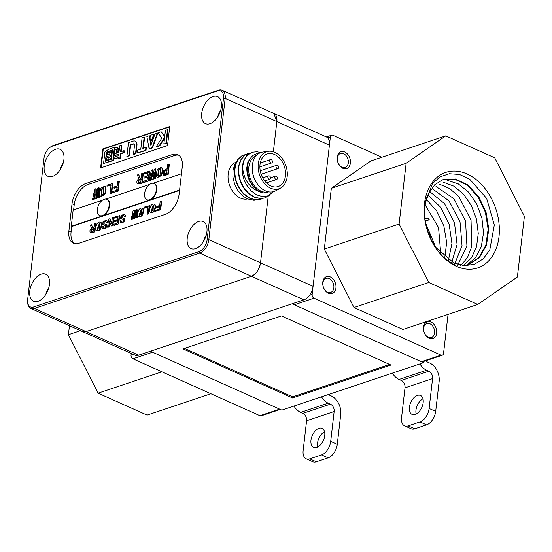 <?xml version="1.0" encoding="UTF-8"?>
<svg xmlns="http://www.w3.org/2000/svg" width="552" height="552" viewBox="0 0 552 552"><rect width="100%" height="100%" fill="white"/><g stroke="black" fill="none" stroke-linecap="round" stroke-linejoin="round"><path stroke-width="0.83" d="M181.463 173.77L153.139 183.25M154.36 183.616A8.887 5.203 114.1 0 1 154.581 183.706A8.887 5.203 114.1 0 1 156.444 191.889A8.887 5.203 114.1 0 1 150.006 199.962L179.579 190.06M107.116 199.424A8.887 5.203 114.1 0 1 107.336 199.513A8.887 5.203 114.1 0 1 109.199 207.704A8.887 5.203 114.1 0 1 102.762 215.77L150.006 199.962A8.887 5.203 114.1 0 1 147.315 199.921A8.887 5.203 114.1 0 1 147.101 199.81M149.682 184.409L105.894 199.058M163.647 175.129L165.538 175.267L168.181 174.384L169.312 164.606L167.704 164.8L167.263 168.629L163.709 170.589L163.206 174.936L163.744 175.212M143.975 173.79L147.991 172.445L147.584 175.929L144.127 177.088L144.003 178.172L147.46 177.013L147.108 180.049L143.347 181.304L143.223 182.395L143.658 182.588L148.591 180.939L149.723 171.161L144.1 172.7L143.975 173.79L144.41 173.983L148.426 172.638M144.003 178.172L147.901 177.213M140.38 178.358L138.6 174.542L137.379 174.95L138.807 178.703C136.882 180.283 136.399 181.96 137.345 183.726L139.69 183.919L142.237 183.064L143.368 173.287L141.754 173.487L141.264 177.716L139.946 178.158L138.6 174.542M113.912 188.08L117.072 187.024L116.7 190.226L112.525 191.62L112.401 192.703L117.742 190.916L118.873 181.146L117.707 181.532L117.196 185.934L114.036 186.99L113.912 188.08L114.354 188.273L117.507 187.218M112.401 192.703L118.183 191.116L119.315 181.339L118.873 181.146M106.943 186.183L111.062 184.803L110.062 193.49L110.497 193.683L111.67 193.297L112.801 183.519L107.074 185.092L106.943 186.183L111.504 184.996M157.534 177.44L161.329 175.681C162.647 172.797 162.944 170.237 162.219 167.994L161.412 167.422M96.331 194.332L96.276 188.943L95.841 188.743L94.82 189.088L92.557 199.348L94.116 199.168L95.068 194.373M92.557 199.348L93.674 198.975L94.958 192.558L95.103 198.499L96.22 198.12L97.807 191.599L97.642 197.644L99.201 197.464L99.229 187.949L97.773 188.094L95.91 195.753L95.841 188.743M95.103 198.499L96.655 198.32L97.752 193.531M100.968 196.367L104.763 194.614C106.081 191.73 106.37 189.163 105.653 186.928L104.845 186.348M152.897 175.398L152.842 170.009L152.407 169.816L151.386 170.154L149.123 180.414L150.682 180.235L151.634 175.446M149.123 180.414L150.241 180.042L151.524 173.625L151.669 179.566L152.787 179.193L154.374 172.672L154.215 178.717L155.767 178.537L155.795 169.022L154.339 169.167L152.476 176.819L152.407 169.816M151.669 179.566L153.221 179.386L154.319 174.598M73.63 209.857L74.216 204.785A17.767 10.412 114.1 0 1 87.913 184.54L174.522 155.554A17.767 10.412 114.1 0 1 178.765 155.25M138.552 216.356C139.663 217.212 140.932 216.784 142.361 215.087C143.541 212.651 143.789 210.512 143.106 208.677L142.409 208.235M138.793 216.598L138.117 216.163C139.221 217.012 140.491 216.591 141.926 214.887C143.106 212.451 143.354 210.319 142.664 208.483L142.202 208.111L142.644 208.311M96.676 230.377C97.78 231.226 99.049 230.805 100.478 229.101C101.665 226.665 101.906 224.533 101.223 222.697L100.526 222.249M96.917 230.612L96.234 230.177C97.345 231.033 98.615 230.605 100.043 228.907C101.223 226.472 101.471 224.333 100.781 222.497L100.319 222.132L100.761 222.325M106.108 222.346L107.178 221.98L106.757 220.2L103.093 221.407L102.617 224.54L105.177 225.23L105.08 226.92L103.272 227.41L103.1 226.555L102.03 226.913L102.382 228.328C103.148 228.976 104.259 228.638 105.729 227.32L106.246 224.402L103.838 223.781L103.762 221.821L105.736 221.041L106.108 222.346L107.619 222.18L106.75 220.193M104.08 223.87L104.197 222.021L105.936 221.173M102.817 228.521C103.583 229.17 104.701 228.838 106.17 227.521L106.688 224.595L106.156 224.333M102.927 228.631L102.382 228.328M103.459 227.555L103.541 226.748L103.1 226.555M103.051 224.74L105.342 225.333M103.252 224.878L102.617 224.54M124.055 216.336L125.131 215.977L124.711 214.197L121.04 215.397L120.564 218.53L123.13 219.22L123.027 220.917L121.219 221.407L121.054 220.545L119.977 220.903L120.329 222.318C121.095 222.967 122.213 222.635 123.682 221.317L124.2 218.392L121.792 217.778L121.709 215.818L123.689 215.038L124.055 216.336L125.566 216.17L124.697 214.183M122.026 217.861L122.151 216.011L123.883 215.17M120.771 222.518C121.53 223.167 122.647 222.829 124.117 221.511L124.635 218.592L124.103 218.323M120.874 222.628L120.329 222.318M121.412 221.545L121.054 220.545M121.005 218.73L123.289 219.33M121.198 218.868L120.564 218.53M134.578 214.935L134.474 210.629L134.039 210.429L133.108 210.747L131.121 219.33L132.59 219.178L133.391 215.308M131.121 219.33L132.149 218.985L133.267 213.617L133.46 218.544L134.488 218.206L135.882 212.748L135.799 217.764L137.262 217.619L137.186 209.719L135.813 209.836L134.177 216.246L134.039 210.429M133.46 218.544L134.923 218.399L135.854 214.535M150.523 212.354C151.627 213.203 152.897 212.782 154.332 211.078C155.512 208.642 155.754 206.51 155.071 204.675L154.374 204.226M150.765 212.589L150.082 212.154C151.193 213.01 152.462 212.582 153.891 210.885C155.071 208.449 155.319 206.317 154.636 204.482L154.167 204.109L154.608 204.309M93.157 227.935L91.446 224.774L90.321 225.154L91.673 228.224C89.921 229.597 89.486 230.998 90.376 232.44L92.577 232.571L94.916 231.792L95.855 223.643L94.344 223.808L93.937 227.334L92.722 227.741L91.446 224.774M111.732 223.056L110.158 218.854L108.551 219.054L107.612 227.196L109.123 227.031L109.807 221.124M107.612 227.196L108.689 226.837L109.413 220.917L111.304 225.961L112.912 225.768L113.85 217.619L112.339 217.785L111.607 223.705L109.724 218.661M114.34 217.985L118.031 216.75L117.693 219.655L114.519 220.717L114.409 221.621L117.59 220.558L117.3 223.084L113.836 224.243L113.733 225.147L114.174 225.347L118.708 223.829L119.646 215.68L114.443 217.081L114.34 217.985L114.775 218.185L118.466 216.95M114.409 221.621L118.025 220.759M144.258 207.973L148.04 206.703L147.205 213.948L147.639 214.142L148.716 213.783L149.654 205.641L144.362 207.069L144.258 207.973L144.693 208.173L148.481 206.903M156.685 207.338L159.583 206.365L159.273 209.035L155.443 210.319L155.333 211.223L160.246 209.581L161.184 201.439L160.114 201.797L159.687 205.468L156.789 206.434L156.685 207.338L157.12 207.538L160.018 206.565M155.333 211.223L160.68 209.781L161.626 201.632L161.184 201.439M74.575 243.598A17.767 10.412 114.1 0 1 71.077 231.937L71.705 226.506L179.538 190.419M172.334 154.574L85.726 183.561A17.767 10.412 -65.9 0 0 72.029 203.805L68.89 230.957A17.767 10.412 -65.9 0 0 73.43 243.218A17.767 10.412 -65.9 0 0 78.812 243.294L165.421 214.307A17.767 10.412 -65.9 0 0 179.117 194.062L182.257 166.911A17.767 10.412 -65.9 0 0 177.716 154.65A17.767 10.412 -65.9 0 0 172.334 154.574L174.522 155.554M217.543 90.894L52.199 146.232A10.66 6.245 -65.9 0 0 49.963 147.432A10.66 6.245 -65.9 0 0 43.981 158.376L27.648 299.57A10.66 6.245 -65.9 0 0 27.6 302.075A10.66 6.245 -65.9 0 0 33.603 306.974L198.948 251.636A10.66 6.245 -65.9 0 0 207.166 239.492L223.498 98.297A10.66 6.245 -65.9 0 0 217.543 90.894L218.544 90.197A11.847 6.941 114.1 0 1 222.132 90.252A11.847 6.941 114.1 0 1 225.161 98.428L208.828 239.616A11.847 6.941 114.1 0 1 199.7 253.113L34.355 308.451A11.847 6.941 114.1 0 1 30.767 308.402A11.847 6.941 114.1 0 1 27.683 303.007L27.6 302.075M221.38 106.84A14.807 8.673 114.1 0 1 205.482 123.641A14.807 8.673 114.1 0 1 201.694 113.422A14.807 8.673 114.1 0 1 217.591 96.621A14.807 8.673 114.1 0 1 221.38 106.84M63.908 159.542A14.807 8.673 114.1 0 1 48.01 176.343A14.807 8.673 114.1 0 1 44.222 166.124A14.807 8.673 114.1 0 1 60.12 149.323A14.807 8.673 114.1 0 1 63.908 159.542M49.452 284.439A14.807 8.673 114.1 0 1 33.555 301.247A14.807 8.673 114.1 0 1 29.767 291.028A14.807 8.673 114.1 0 1 45.664 274.22A14.807 8.673 114.1 0 1 49.452 284.439M206.924 231.737A14.807 8.673 114.1 0 1 191.026 248.545A14.807 8.673 114.1 0 1 187.238 238.326A14.807 8.673 114.1 0 1 203.136 221.524A14.807 8.673 114.1 0 1 206.924 231.737M169.74 126.518L102.81 148.916L100.616 167.925L167.539 145.528L169.74 126.518M222.132 90.252L326.384 136.972A11.847 6.941 114.1 0 1 329.413 145.148L276.849 121.592L273.357 151.793L276.849 121.592A11.847 6.941 -65.9 0 0 273.82 113.415L276.849 121.592L225.161 98.428L223.498 98.297M198.948 251.636L199.7 253.113L251.388 276.283A11.847 6.941 -65.9 0 0 260.516 262.786L268.217 196.243L260.516 262.786C259.281 269.542 256.238 274.04 251.388 276.283L86.043 331.614L82.455 331.566A11.847 6.941 -65.9 0 0 86.043 331.614L138.607 355.171A11.847 6.941 114.1 0 1 135.019 355.122L82.455 331.566A11.847 6.941 -65.9 0 1 82.393 331.538M247.482 198.948A19.251 13.731 -108.5 0 1 240.362 198.058A19.251 13.731 -108.5 0 1 228.183 179.379A19.251 13.731 -108.5 0 1 236.256 162.164M48.79 287.799A14.807 8.673 -65.9 0 0 45.768 294.54M63.239 162.895A14.807 8.673 -65.9 0 0 60.216 169.636M206.262 235.097A14.807 8.673 -65.9 0 0 203.239 241.838M49.963 147.432L50.715 146.873A11.847 6.941 114.1 0 1 53.199 145.535L218.544 90.197M217.688 116.934A14.807 8.673 114.1 0 1 220.71 110.193M102.437 200.217L73.154 210.015L71.27 226.306L71.705 226.506M148.936 147.736A3.112 1.822 -65.9 0 0 149.633 148.578A3.112 1.822 -65.9 0 0 152.428 146.777L157.41 133.004L157.851 133.198L152.863 146.97A3.112 1.822 114.1 0 1 150.068 148.778A3.112 1.822 114.1 0 1 149.861 148.654M157.41 133.004L155.071 133.784L150.868 145.411L149.219 135.744L149.654 135.937L151.144 144.652M135.261 141.208A5.782 3.388 114.1 0 1 135.488 141.291A5.782 3.388 114.1 0 1 136.965 145.279L135.985 153.725L133.922 154.422L133.487 154.222L135.55 153.532L136.53 145.086A5.782 3.388 -65.9 0 0 135.047 141.098A5.782 3.388 -65.9 0 0 133.301 141.07L128.457 142.692L126.87 156.382L128.933 155.685L130.189 144.852L133.011 143.906A2.615 1.532 114.1 0 1 133.798 143.92A2.615 1.532 114.1 0 1 134.467 145.721L133.487 154.222M126.87 156.382L129.375 155.885L130.631 145.045L133.446 144.1A2.615 1.532 114.1 0 1 134.005 144.044M144.141 137.213L142.078 137.91L140.781 149.137L137.696 150.165L137.365 153.014L145.569 150.268L145.9 147.418L142.844 148.44L144.141 137.213L144.583 137.413L143.32 148.281M145.9 147.418L146.342 147.612L146.011 150.468L137.365 153.014M114.837 149.578L116.148 149.461L116.375 152.297L118.08 151.731L117.804 148.074L116.976 147.136L115.044 147.784L114.837 149.578L116.589 149.654M116.375 152.297L118.514 151.924L118.238 148.274L117.41 147.336M121.095 151.641L121.813 145.404L119.715 145.762L118.949 152.352L114.257 153.925L114.05 155.719L118.742 154.153L118.57 155.65L114.154 157.127L113.947 158.928L118.363 157.444L118.204 158.79L119.867 158.231L120.405 153.594L123.758 152.469L123.965 150.675L120.612 151.8L121.378 145.204M118.204 158.79L120.308 158.431L120.847 153.787L124.2 152.669L124.407 150.875L123.965 150.675M113.947 158.928L118.321 157.803M114.05 155.719L118.701 154.505M113.305 160.556L114.788 147.757L114.347 147.556C110.552 148.24 107.398 149.709 104.894 151.972L103.562 163.475L113.305 160.556L112.87 160.356L114.347 147.556M101.092 167.767L103.252 149.116L169.699 126.877M167.484 129.685L167.925 129.886L166.338 143.575L163.847 144.058L165.897 143.375L167.484 129.685L165.434 130.375L163.847 144.058M161.136 131.755L164.241 135.53A3.236 1.897 114.1 0 1 163.771 139.615L159.756 145.776L156.747 146.784L156.306 146.584L159.314 145.576L163.33 139.415A3.236 1.897 -65.9 0 0 163.799 135.33L161.136 131.755L158.12 132.763L161.784 138.179L156.306 146.584M153.746 134.233L154.18 134.426L151.89 141.022L151.448 140.829L153.746 134.233L150.496 135.316L151.448 140.829M102.81 148.916L103.252 149.116M120.308 158.431L119.867 158.231M120.847 153.787L120.405 153.594M124.2 152.669L123.758 152.469M117.424 147.149L116.976 147.136M118.514 151.924L118.08 151.731M118.238 148.274L117.804 148.074M146.011 150.468L145.569 150.268M166.338 143.575L165.897 143.375M135.985 153.725L135.55 153.532M129.375 155.885L128.933 155.685M130.631 145.045L130.189 144.852M159.756 145.776L159.314 145.576M149.219 135.744L146.873 136.53L148.923 147.757L149.357 147.95M152.863 146.97L152.428 146.777M103.562 163.475L112.87 160.356M105.598 161.336L106.653 152.248L112.753 149.889M105.384 161.239L106.432 152.145L112.532 149.785L111.442 159.211L105.384 161.239M106.239 156.699L107.895 156.326L106.35 158.665L106.163 160.252L110.138 159.342L111.318 157.706L111.249 156.313L110.635 156.52L109.813 155.657L111.642 154.891L111.587 153.594L110.814 152.469L111.732 152.166L111.297 151.048L107.171 151.952L107.053 153.001L109.807 152.607L106.991 153.546L106.867 154.601L109.351 153.96L109.551 154.298L106.398 155.326L106.239 156.699L108.109 156.423M106.867 154.601L109.572 154.056M107.053 153.001L109.834 152.435M111.552 153.608L111.035 152.573L111.952 152.262L111.18 150.91M110.731 156.485L110.034 155.754L111.863 154.988L111.587 153.594M108.634 159.845L110.352 159.438L111.538 157.803L111.249 156.313M106.163 160.252L108.73 159.562M108.53 158.038L109.634 157.161L108.164 158.162L108.785 157.216L109.496 157.375M139.608 215.639L139.049 215.301L141.395 209.056L141.126 214.604L139.049 215.301L139.373 215.577M139.483 215.501L141.602 209.194M143.106 208.677L142.664 208.483C141.533 207.607 140.263 208.035 138.856 209.76C137.703 212.209 137.455 214.342 138.117 216.163M164.275 173.977L164.551 170.968L167.139 169.719L166.704 173.487L164.351 174.004M164.641 174.135L164.986 171.161L167.573 169.912M163.206 174.936L168.181 174.384M167.746 174.184L168.877 164.406M143.223 182.395L148.591 180.939M148.157 180.739L149.288 170.968M138.421 182.643L138.607 180.007L141.139 178.8L140.753 182.174L138.586 182.691M138.725 182.753L139.042 180.2L141.581 179M137.345 183.726L142.237 183.064M141.795 182.871L142.927 173.093M117.742 190.916L118.183 191.116M110.062 193.49L111.67 193.297M111.228 193.096L112.36 183.326M158.396 176.302L157.768 175.874L158.265 170.057L160.349 168.415L160.032 175.115L157.768 175.874L158.162 176.24M158.203 176.067L158.603 170.534L160.556 168.553M157.637 169.188C156.354 172.093 156.057 174.66 156.747 176.875L157.306 177.358L160.894 175.488C162.205 172.603 162.502 170.037 161.784 167.801L161.205 167.297L157.637 169.188M93.674 198.975L94.116 199.168M96.22 198.12L96.655 198.32M97.642 197.644L99.201 197.464M98.76 197.271L98.787 187.756M101.83 195.229L101.202 194.808L101.699 188.984L103.783 187.349L103.465 194.049L101.202 194.808L101.596 195.173M101.637 195.001L102.037 189.467L103.99 187.487M101.071 188.122C99.788 191.026 99.491 193.586 100.181 195.808L100.74 196.291L104.328 194.414C105.639 191.53 105.936 188.97 105.218 186.735L104.638 186.231L101.071 188.122M150.241 180.042L150.682 180.235M152.787 179.193L153.221 179.386M154.215 178.717L155.767 178.537M155.333 178.337L155.353 168.822M97.725 229.653L97.166 229.315L99.512 223.07L99.243 228.625L97.166 229.315L97.49 229.591M97.6 229.515L99.719 223.208M101.223 222.697L100.781 222.497C99.65 221.628 98.38 222.049 96.973 223.774C95.82 226.223 95.579 228.362 96.234 230.177M104.086 225.037L104.521 225.23M107.178 221.98L107.619 222.18M122.033 219.027L122.475 219.227M125.131 215.977L125.566 216.17M132.149 218.985L132.59 219.178M134.488 218.206L134.923 218.399M135.799 217.764L137.262 217.619M136.827 217.419L136.751 209.525M151.572 211.63L151.013 211.299L153.359 205.054L153.09 210.602L151.013 211.299L151.338 211.575M151.448 211.492L153.566 205.185M155.071 204.675L154.636 204.482C153.497 203.605 152.228 204.033 150.827 205.751C149.675 208.201 149.426 210.34 150.082 212.154M91.321 231.488L91.508 229.315L93.833 228.238L93.502 231.047L91.432 231.529M91.673 231.633L91.942 229.508L94.268 228.431M90.376 232.44L94.916 231.792M94.475 231.592L95.42 223.45M108.689 226.837L109.123 227.031M111.304 225.961L112.912 225.768M112.47 225.568L113.415 217.426M113.733 225.147L118.708 223.829M118.266 223.629L119.211 215.487M147.205 213.948L148.716 213.783M148.274 213.589L149.219 205.441M160.246 209.581L160.68 209.781M71.27 226.306L102.762 215.77A8.887 5.203 114.1 0 1 100.071 215.728A8.887 5.203 114.1 0 1 99.857 215.625M97.359 209.401A8.887 5.203 -65.9 0 0 99.636 215.535A8.887 5.203 -65.9 0 0 108.019 209.553A8.887 5.203 -65.9 0 0 106.902 199.32A8.887 5.203 -65.9 0 0 104.211 199.279A8.887 5.203 -65.9 0 0 97.359 209.401M144.603 193.593A8.887 5.203 -65.9 0 0 146.873 199.727A8.887 5.203 -65.9 0 0 155.257 193.745A8.887 5.203 -65.9 0 0 154.139 183.512A8.887 5.203 -65.9 0 0 151.448 183.471A8.887 5.203 -65.9 0 0 144.603 193.593M258.157 184.989L257.846 184.596A19.548 13.938 -108.5 0 1 252.216 167.767L252.23 167.27A20.576 14.676 71.5 0 0 258.157 184.989A20.576 14.676 71.5 0 0 265.408 190.84A20.576 14.676 71.5 0 0 275.945 190.675L280.657 188.025A19.548 13.938 71.5 0 0 285.936 165.841A19.548 13.938 71.5 0 0 268.362 151.296A19.548 13.938 71.5 0 0 258.157 167.898A19.548 13.938 71.5 0 0 270.639 188.184A19.548 13.938 71.5 0 0 280.657 188.025M256.556 155.381A19.251 13.731 71.5 0 0 250.049 177.847A19.251 13.731 71.5 0 0 268.769 191.875M273.619 191.641L267.913 195.87L262.345 196.588L256.487 194.822L250.974 190.744L246.406 184.761L244.177 180.083A23.695 16.898 -108.5 0 1 242.514 167.401C244.143 181.118 250.739 189.536 262.317 192.669A19.989 14.255 71.5 0 1 248.607 176.695L247.427 170.968L247.655 164.696L249.532 159.314L252.857 155.429L257.287 153.532L259.047 153.387M244.081 154.864L241.824 155.823L237.629 159.687L235 165.538L234.269 172.721L235.531 180.407L238.671 187.728L243.363 193.842L249.104 198.058L255.259 199.879L260.737 199.251L254.838 199.679L248.697 197.533L243.059 193.055L238.54 186.748L235.614 179.338L234.6 171.665L235.58 164.606L238.423 158.962L242.79 155.388L246.109 154.387M248.02 153.546L243.963 155.74L240.327 160.453L238.416 166.911L238.464 174.397L240.486 182.043L244.288 188.984L249.456 194.428L255.431 197.754L261.565 198.575L264.677 197.933L261.165 198.499L255.01 197.354L249.097 193.738L244.074 188.066L240.479 180.994L238.692 173.321L238.899 165.917L241.045 159.638L244.867 155.188L250.056 153.07M242.514 167.401L243.929 160.591L247.137 155.353L251.953 152.228L246.302 156.016L243.294 161.488L242.128 168.443L242.963 176.095L244.177 180.083M251.953 152.228L257.267 151.759L260.578 152.642M269.852 194.953L265.022 197.816M263 198.32L261.089 199.141M236.836 161.474L234.917 164.234L233.027 170.037L232.889 176.854L234.552 183.94L237.891 190.509L242.569 195.801L247.227 198.83L253.92 200.307L257.122 199.817M235.614 179.324L237.132 183.816M239.513 177.875L240.982 182.284M250.173 158.279L247.738 162.578L246.675 168.367L247.289 174.798L249.538 181.132L253.189 186.638L257.86 190.695L262.317 192.669M268.362 151.296L263.007 152.014A20.576 14.676 71.5 0 0 252.23 167.27M270.894 186.01A17.174 12.254 71.5 0 0 278.167 186.548A17.174 12.254 71.5 0 0 284.335 166.373A17.174 12.254 71.5 0 0 267.265 153.974A17.174 12.254 71.5 0 0 260.02 169.319A17.174 12.254 71.5 0 0 270.894 186.01M276.262 176.157A1.78 1.27 -108.5 0 1 277.387 177.889A1.78 1.27 -108.5 0 1 276.635 179.476A1.78 1.27 -108.5 0 1 275.883 179.421A1.78 1.27 -108.5 0 1 274.758 177.689A1.78 1.27 -108.5 0 1 275.51 176.102A1.78 1.27 -108.5 0 1 276.262 176.157M271.26 159.638A1.78 1.27 -108.5 0 1 272.384 161.363A1.78 1.27 -108.5 0 1 271.639 162.95A1.78 1.27 -108.5 0 1 270.887 162.895A1.78 1.27 -108.5 0 1 269.762 161.17A1.78 1.27 -108.5 0 1 270.508 159.583A1.78 1.27 -108.5 0 1 271.26 159.638M277.518 165.296A1.78 1.27 -108.5 0 1 278.643 167.028A1.78 1.27 -108.5 0 1 277.891 168.615A1.78 1.27 -108.5 0 1 277.138 168.56A1.78 1.27 -108.5 0 1 276.014 166.828A1.78 1.27 -108.5 0 1 276.766 165.241A1.78 1.27 -108.5 0 1 277.518 165.296M269.376 175.929A1.78 1.27 -108.5 0 1 270.501 177.654A1.78 1.27 -108.5 0 1 269.755 179.241A1.78 1.27 -108.5 0 1 268.996 179.186A1.78 1.27 -108.5 0 1 267.879 177.461A1.78 1.27 -108.5 0 1 268.624 175.874A1.78 1.27 -108.5 0 1 269.376 175.929M306.595 420.762L303.138 450.632A11.847 6.941 -65.9 0 0 306.167 458.802A11.847 6.941 -65.9 0 0 309.755 458.857L321.561 454.903A11.847 6.941 -65.9 0 0 330.696 441.407L334.146 411.537A5.92 4.223 71.5 0 0 330.4 404.147L328.205 403.167L300.647 412.385L302.841 413.365A5.92 4.223 -108.5 0 1 306.595 420.762L334.146 411.537M300.647 412.385A14.807 10.564 -108.5 0 1 293.974 406.051M419.948 363.885A14.807 10.564 71.5 0 0 426.627 370.226L399.068 379.452L401.256 380.431A5.92 4.223 -108.5 0 1 405.009 387.821L401.552 417.691A11.847 6.941 -65.9 0 0 404.582 425.868A11.847 6.941 -65.9 0 0 408.169 425.916L419.982 421.963A11.847 6.941 -65.9 0 0 429.111 408.466L432.568 378.603A5.92 4.223 71.5 0 0 428.814 371.206L426.627 370.226M429.111 408.466L435.687 411.412L439.137 381.542A14.807 10.564 71.5 0 0 429.76 363.064L427.572 362.077A5.92 4.223 71.5 0 1 425.771 360.739M321.533 396.826A14.807 10.564 71.5 0 0 328.205 403.167M330.696 441.407L337.265 444.353L340.722 414.483A14.807 10.564 71.5 0 0 331.338 395.998L329.151 395.018A5.92 4.223 71.5 0 1 328.33 394.549M309.755 458.857L316.324 461.803L328.136 457.849L321.561 454.903M316.758 447.375A10.364 6.072 -65.9 0 0 324.265 437.964A10.364 6.072 -65.9 0 0 322.099 428.414A10.364 6.072 -65.9 0 0 312.315 435.39A10.364 6.072 -65.9 0 0 313.619 447.334A10.364 6.072 -65.9 0 0 316.758 447.375M324.555 431.726A10.364 6.072 -65.9 0 0 317.731 446.961M316.324 461.803A11.847 6.941 114.1 0 1 312.736 461.748L306.167 458.802M337.265 444.353A11.847 6.941 114.1 0 1 328.136 457.849M399.068 379.452A14.807 10.564 -108.5 0 1 392.396 373.111M408.169 425.916L414.745 428.863L426.551 424.909L419.982 421.963M415.18 414.435A10.364 6.072 -65.9 0 0 422.687 405.023A10.364 6.072 -65.9 0 0 420.514 395.473A10.364 6.072 -65.9 0 0 410.736 402.449A10.364 6.072 -65.9 0 0 412.04 414.393A10.364 6.072 -65.9 0 0 415.18 414.435M422.977 398.792A10.364 6.072 -65.9 0 0 416.146 414.021M435.687 411.412A11.847 6.941 114.1 0 1 426.551 424.909M414.745 428.863A11.847 6.941 114.1 0 1 411.157 428.814L404.582 425.868M423.55 362.685L281.824 410.115L150.413 351.224L292.139 303.793L423.55 362.685L423.694 361.436M389.615 364.423L292.65 396.874L184.478 348.395M292.525 397.957L390.947 365.024L281.437 315.944L183.016 348.885L292.525 397.957L292.65 396.874M439.006 229.101L438.937 229.722M425.164 220.455A8.887 6.334 71.5 0 0 427.69 220.331A8.887 6.334 71.5 0 0 429.173 219.503M329.413 145.148L313.081 286.343A11.847 6.941 114.1 0 1 303.952 299.839L138.607 355.171M303.952 299.839L251.388 276.283L86.043 331.614L34.355 308.451L33.603 306.974M442.594 179.814L454.813 179.262L467.282 185.196L477.991 196.843L485.387 212.244L488.127 229.225L485.843 245.157L478.881 257.701L468.096 264.76M428.642 193.524A44.422 31.685 71.5 0 0 425.557 222.925L435.694 247.268L453.661 262.842L464.294 265.685L474.423 264.284L483.186 258.874L489.783 249.904L494.302 225.016L486.636 198.382L469.676 179.193L459.492 174.48L449.328 173.728L440.006 176.868L432.382 183.65L424.433 205.634A49.342 35.197 71.5 0 0 453.93 264.691C430.732 253.12 417.139 214.266 428.642 193.524L434.79 184.678L443.187 179.531L455.441 179L467.882 184.975L478.674 196.595L486.008 212.016L488.782 229.039L486.533 244.957L479.502 257.48L468.71 264.532M440.779 254.044L438.55 227.603L425.206 204.944M444.726 258.039L446.671 242.425L443.856 225.975L436.708 210.912L426.385 199.527M448.265 260.999L451.936 243.57L449.169 224.381L440.579 207.138L427.903 195.173M451.467 263.235L457.07 244.495L454.489 222.829L444.519 203.647L429.635 191.53M454.275 265.022L462.031 245.668L460.023 221.938L448.997 200.907L432.347 188.729M457.442 265.595L466.937 246.164L465.543 221.083L453.847 198.658L436.004 186.472M460.513 265.795L467.475 257.605L471.76 246.516L471.042 220.193L458.753 196.491L449.673 188.57L439.716 184.299M463.563 265.622L471.456 257.853L476.548 246.675L478.267 233.337L476.493 219.165L471.408 205.654L463.639 194.304L453.965 186.203L443.477 182.257M466.606 265.126L475.417 257.846L481.282 246.675L483.517 232.909L481.91 218.061L476.693 203.923L468.489 192.089L458.257 183.878L447.279 180.297M425.675 223.553A44.422 31.685 -108.5 0 1 430.884 239.092M456.407 266.319A50.342 35.908 -108.5 0 1 432.175 182.629A50.342 35.908 -108.5 0 1 496.669 211.526A50.342 35.908 -108.5 0 1 456.407 266.319M494.73 157.824L445.74 135.868L406.134 163.288L399.103 224.022L428.773 282.493L477.763 304.449L517.376 277.028L524.4 216.294L494.73 157.824M381.887 157.237L332.863 135.268A2.96 2.111 71.5 0 0 331.607 135.178A2.96 2.111 71.5 0 0 330.358 136.999L312.135 294.485A2.96 2.111 71.5 0 0 314.012 298.183L441.041 355.115A2.96 2.111 71.5 0 0 442.297 355.205A2.96 2.111 71.5 0 0 443.546 353.383L448.058 314.392M314.012 298.183L294.326 304.773L421.362 361.705L441.041 355.115M459.029 219.592L459.091 219.02M429.159 338.362A8.887 6.334 -108.5 0 1 424.881 323.596A8.887 6.334 -108.5 0 1 436.259 328.695A8.887 6.334 -108.5 0 1 429.159 338.362M342.861 168.312A8.887 6.334 -108.5 0 1 338.583 153.539A8.887 6.334 -108.5 0 1 349.968 158.638A8.887 6.334 -108.5 0 1 342.861 168.312M328.412 293.215A8.887 6.334 -108.5 0 1 324.134 278.443A8.887 6.334 -108.5 0 1 335.512 283.542A8.887 6.334 -108.5 0 1 328.412 293.215M445.768 233.779L445.478 233.192M445.74 135.868L370.944 160.901L331.331 188.322L324.307 249.055L353.977 307.526L402.967 329.482L477.763 304.449M442.297 355.205L422.611 361.795A2.96 2.111 -108.5 0 1 421.362 361.705M294.326 304.773A2.96 2.111 -108.5 0 1 292.995 303.503M428.773 282.493L353.977 307.526M399.103 224.022L324.307 249.055M406.134 163.288L331.331 188.322M327.584 292.187A7.404 5.279 71.5 0 0 330.717 292.415A7.404 5.279 71.5 0 0 333.373 283.721A7.404 5.279 71.5 0 0 326.018 278.374A7.404 5.279 71.5 0 0 322.899 284.991A7.404 5.279 71.5 0 0 327.584 292.187M342.033 167.284A7.404 5.279 71.5 0 0 345.172 167.511A7.404 5.279 71.5 0 0 347.829 158.817A7.404 5.279 71.5 0 0 340.474 153.47A7.404 5.279 71.5 0 0 337.348 160.087A7.404 5.279 71.5 0 0 342.033 167.284M428.614 218.454L428.2 218.592A7.404 5.279 -108.5 0 1 425.068 218.364A7.404 5.279 -108.5 0 1 424.909 218.288M428.331 337.334A7.404 5.279 71.5 0 0 431.464 337.569A7.404 5.279 71.5 0 0 434.127 328.868A7.404 5.279 71.5 0 0 426.765 323.527A7.404 5.279 71.5 0 0 423.646 330.144A7.404 5.279 71.5 0 0 428.331 337.334M69.448 325.735L68.413 334.698L98.084 393.162L147.073 415.118L210.926 393.748M131.238 353.432L131.045 355.095A2.96 2.111 71.5 0 0 132.922 358.793L259.951 415.718A2.96 2.111 71.5 0 0 261.206 415.815L280.292 409.425M132.922 358.793L152.607 352.204L279.636 409.135L259.951 415.718M280.892 409.225A2.96 2.111 -108.5 0 1 279.636 409.135M98.084 393.162L161.936 371.793M68.413 334.698L80.447 330.669M207.166 239.492L208.828 239.616L313.081 286.343M52.199 146.232L53.199 145.535M85.726 183.561L87.913 184.54M72.029 203.805L74.216 204.785M68.89 230.957L71.077 231.937M136.965 145.279L136.53 145.086M133.446 144.1L133.011 143.906M163.771 139.615L163.33 139.415M164.241 135.53L163.799 135.33M141.926 214.887L142.361 215.087M164.551 170.968L164.986 171.161M165.103 175.067L165.538 175.267M138.607 180.007L139.042 180.2M139.249 183.719L139.69 183.919M160.894 175.488L161.329 175.681M161.784 167.801L162.219 167.994M104.328 194.414L104.763 194.614M105.218 186.735L105.653 186.928M100.043 228.907L100.478 229.101M105.729 227.32L106.17 227.521M103.762 221.821L104.197 222.021M123.682 221.317L124.117 221.511M121.709 215.818L122.151 216.011M153.891 210.885L154.332 211.078M91.508 229.315L91.942 229.508M90.452 232.468L90.818 232.633M92.136 232.378L92.577 232.571M302.841 413.365L330.4 404.147M405.009 387.821L432.568 378.603M401.256 380.431L428.814 371.206M330.358 136.999L327.695 137.896M309.472 295.382L312.135 294.485M133.28 354.343L131.045 355.095M30.767 308.402L82.455 331.566M135.047 141.098L135.488 141.291M150.068 148.778L149.633 148.578M157.306 177.358L157.748 177.558M161.205 167.297L161.646 167.497M100.74 196.291L101.175 196.484M104.638 186.231L105.08 186.424M99.636 215.535L100.071 215.728M106.902 199.32L107.336 199.513M146.873 199.727L147.315 199.921M154.139 183.512L154.581 183.706M266.423 182.891L276.635 179.476M270.514 177.778L275.51 176.102M259.882 166.89L271.639 162.95M260.261 163.012L270.508 159.583M261.124 174.225L277.891 168.615M260.233 170.775L276.766 165.241M264.691 180.939L269.755 179.241M262.697 177.861L268.624 175.874M468.13 264.863L468.751 264.656M331.607 135.178L326.322 136.944"/></g></svg>
